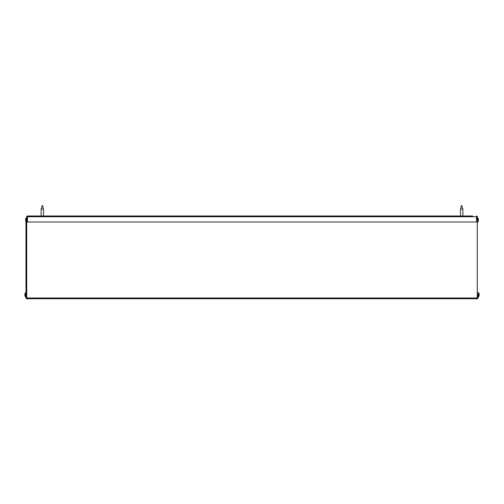 <?xml version="1.0" encoding="UTF-8"?>
<svg xmlns="http://www.w3.org/2000/svg" width="504" height="504" viewBox="0 0 504 504"><rect width="100%" height="100%" fill="white"/><g stroke="black" fill="none" stroke-linecap="round" stroke-linejoin="round"><path stroke-width="0.76" d="M478.025 294.84L478.025 297.977A0.75 0.75 0 0 1 477.269 298.727L26.731 298.727L26.731 297.977L478.025 297.977L478.025 294.84M478.8 293.007A4.649 4.649 0 0 1 478.8 296.554L478.8 293.007L478.025 292.522M25.2 296.554A4.649 4.649 0 0 1 25.2 293.007L25.2 296.554L25.975 297.032M477.269 220.002L477.269 216.745L477.269 220.002M478.05 218.163A4.649 4.649 0 0 1 478.05 221.716L478.05 218.163L477.269 217.684M25.95 218.163A4.649 4.649 0 0 0 25.95 221.716L25.95 218.163L26.731 217.684L26.731 222.006L26.731 216.745L27.481 216.745L27.481 222.006M366.326 298.727L363.321 298.727M140.679 298.727L137.674 298.727M472.009 298.727L477.269 298.727L477.269 222.006L26.731 222.006L26.731 297.977L25.975 297.977L25.975 222.006L26.731 222.006M477.269 222.006L478.025 222.006M477.269 298.349L477.647 297.977A0.378 0.378 0 0 1 477.269 298.349L477.294 298.349M25.975 297.977A0.75 0.75 0 0 0 26.731 298.727L31.991 298.727M26.731 298.349A0.378 0.378 0 0 1 26.353 297.977L26.706 298.349M476.519 222.006L476.519 216.745L477.269 216.745A0.75 0.75 0 0 0 476.519 215.989L476.519 216.745L27.481 216.745L27.481 215.989L472.758 215.989M363.321 215.989L366.326 215.989M137.674 215.989L140.679 215.989M476.545 216.367L476.897 216.745A0.378 0.378 0 0 0 476.519 216.367M27.481 216.367L27.455 216.367A0.378 0.378 0 0 0 27.103 216.745L27.481 216.367M26.731 216.745A0.75 0.75 0 0 1 27.481 215.989L31.242 215.989M44.591 215.989L40.081 215.989L41.152 215.989L40.081 215.989L41.152 215.989L41.152 209.028L43.52 209.028L43.52 215.989L44.591 215.989M459.409 215.989L460.48 215.989L459.409 215.989L460.48 215.989L460.48 209.028L462.848 209.028L462.848 215.989L463.919 215.989L459.409 215.989M460.158 298.727L464.675 298.727L460.158 298.727M42.62 298.727L40.547 298.727M43.842 298.727L39.325 298.727L43.842 298.727M478.8 296.554L478.252 296.995L478.252 292.559M25.2 293.007L25.748 292.559L25.748 296.995M477.496 222.006L477.496 217.722M26.504 217.722L26.504 222.006M478.05 221.716L477.496 222.157M25.95 221.716L26.504 222.157M461.664 205.273L460.48 209.028L461.664 205.273L462.848 209.028L462.848 215.989M43.52 209.028L42.336 205.273L41.152 209.028"/></g></svg>
